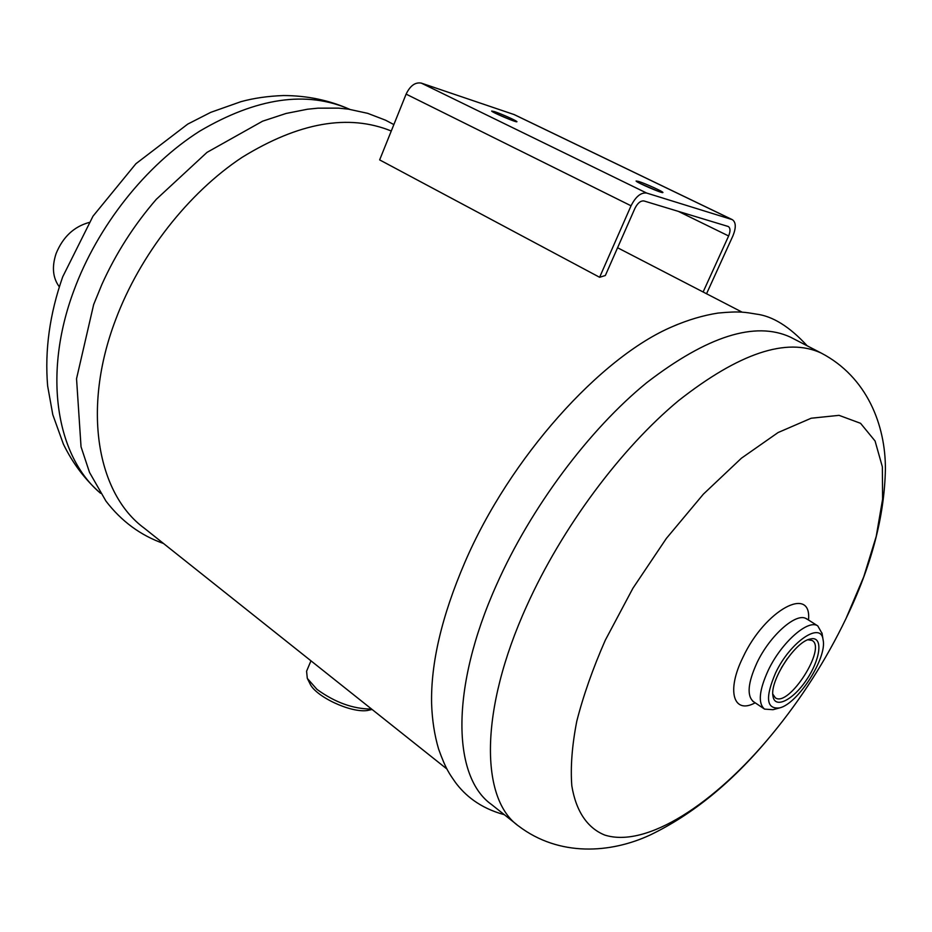 <?xml version="1.0" encoding="UTF-8"?>
<svg xmlns="http://www.w3.org/2000/svg" width="932" height="932" viewBox="0 0 932 932"><rect width="100%" height="100%" fill="white"/><g stroke="black" fill="none" stroke-linecap="round" stroke-linejoin="round"><path stroke-width="1.4" d="M59.287 286.776C52.751 277.911 51.703 266.808 56.13 253.481C62.898 237.031 73.861 226.709 89.018 222.492M307.513 678.787L309.878 683.482C315.156 696.309 350.246 712.933 367.161 710.545L372.113 709.473M371.553 709.042C353.31 709.054 335.124 702.507 316.985 689.389L307.304 678.391L306.581 671.226L310.962 660.823M677.634 324.394L672.554 326.573C600.558 356.956 509.548 458.055 464.742 562.637C441.815 616.087 430.77 663.06 431.598 703.543C432.133 719.877 434.463 735.022 438.588 749.002C445.915 769.517 449.62 774.038 455.585 782.647C464.788 794.914 479.409 807.928 504.363 814.708M391.277 131.016C348.51 113.634 298.788 122.407 242.087 157.357C188.439 192.842 140.056 254.576 115.626 319.746C81.643 408.985 97.347 493.797 144.227 528.141L446.859 768.958M605.264 640.261C592.822 668.617 583.327 695.598 576.78 721.228C572.038 745.577 570.384 767.106 571.817 785.816C576.034 811.516 587.579 828.094 604.682 835.037C646.528 848.4 715.019 803.535 771.999 734.346C801.31 698.744 825.973 660.159 845.976 618.615L863.778 576.733L876.22 536.413L882.604 499.214L882.359 466.839L875.066 440.987L860.562 423.314L839.056 415.346L811.178 418.223L778.069 432.553L741.418 458.206L703.38 494.146L666.38 538.405L632.933 588.22L605.264 640.261M807.834 639.771L812.017 640.424C827.08 647.752 788.693 707.807 775.331 697.812L772.803 694.107M812.005 638.676L809.36 639.212C794.181 642.859 769.657 681.222 772.978 696.134C774.748 709.275 792.911 700.188 806.378 680.069C820.067 660.159 823.375 637.639 812.005 638.676M781.389 667.813L787.447 658.411M775.634 672.822C790.266 641.752 821.174 620.898 823.096 639.841C827.336 657.759 797.932 703.753 779.583 707.912C766.314 709.38 764.997 697.684 775.634 672.822M822.082 633.504L817.772 625.896C808.184 618.93 781.447 642.474 768.341 670.108C759.067 690.367 757.809 703.38 764.578 709.124L773.012 709.695L779.082 708.052M393.863 124.573L385.522 120.181L367.674 113.331L348.533 109.172L338.561 108.135L317.998 108.159L307.467 109.23L286.089 113.459L262.603 121.183L207.009 152.37L156.32 199.297C133.987 225.09 115.824 253.504 101.844 284.528L93.689 304.484M792.876 338.409L790.406 337.128C755.2 320.911 707.341 336.068 646.831 382.586C589.14 429.559 530.937 507.381 496.546 584.772C449.888 688.597 452.521 777.195 491.618 804.572L516.771 824.587M703.124 291.996L728.626 235.971C730.56 231.171 730.443 228.014 728.288 226.511L643.989 200.963C640.645 200.566 637.628 203.036 634.913 208.384L605.346 275.511L599.614 277.282L631.046 205.797C635.717 196.582 640.913 192.341 646.645 193.052L732.319 219.649C736.035 222.247 736.233 227.664 732.902 235.901L706.538 293.766M514.313 114.636L421.299 83.111C415.229 82.028 410.173 85.697 406.119 94.12L379.65 159.896L599.614 277.282M496.208 113.646L511.866 120.31M494.636 111.665L491.688 111.048C491.42 112.061 516.34 122.663 516.864 121.754C518.332 121.51 501.777 113.995 494.636 111.665M640.237 183.511L658.167 191.258M638.537 181.414L636.102 181.006C635.81 182.159 662.174 193.553 662.838 192.563C664.563 192.26 645.573 183.557 638.537 181.414M808.498 620.095C812.075 584.748 765.032 609.808 743.002 657.235C726.098 691.078 733.519 714.751 755.165 702.81M764.263 708.903L753.51 701.691C746.66 695.901 747.825 682.9 757.017 662.699C770.018 635.17 796.767 611.811 806.471 618.836L806.809 619.046M349.71 109.347C306.64 90.392 256.626 97.674 199.681 131.167C145.835 165.267 97.592 226.022 73.838 290.679C42.394 374.967 56.607 456.575 100.493 493.214M790.406 337.128L821.104 353.007C786.655 337.186 739.158 353.053 678.601 400.609C620.817 448.583 561.996 527.617 526.79 605.812C479.048 710.743 480.411 799.458 518.693 826.125C559.282 856.869 610.507 853.397 650.047 835.049C692.29 814.731 731.783 782.542 768.539 738.505M513.637 114.345L731.853 219.474M421.299 83.111L646.645 193.052M406.119 94.12L631.046 205.797M678.24 211.331L728.626 235.971M742.082 312.138L617.578 247.749M823.096 639.841L822.012 633.038M817.772 625.896L806.063 618.464M752.8 701.272L753.51 701.691M163.519 543.496C140.627 535.434 121.428 521.291 105.933 501.067L89.542 472.466L81.037 446.789L76.541 378.73L93.654 304.566L101.844 284.528M807.182 345.807C789.614 326.666 772.616 316.088 756.213 314.084C745.251 312.325 740.358 310.915 718.013 313.07C703.182 315.377 688.026 319.874 672.554 326.573M845.976 618.603C871.385 566.19 884.526 516.328 885.4 469.029C885.575 425.272 867.11 376.924 821.104 353.007M100.54 493.273C85.103 479.724 72.719 463.332 63.376 444.086L52.798 414.717L47.637 385.965C44.643 350.444 49.664 314.061 62.712 276.816L92.99 216.189L135.921 163.717L187.728 124.107L210.737 112.353L240.922 101.681C253.655 98.163 267.834 96.112 283.479 95.542C307.082 95.6 329.182 100.213 349.78 109.359M514.149 114.554L732.319 219.649"/></g></svg>
